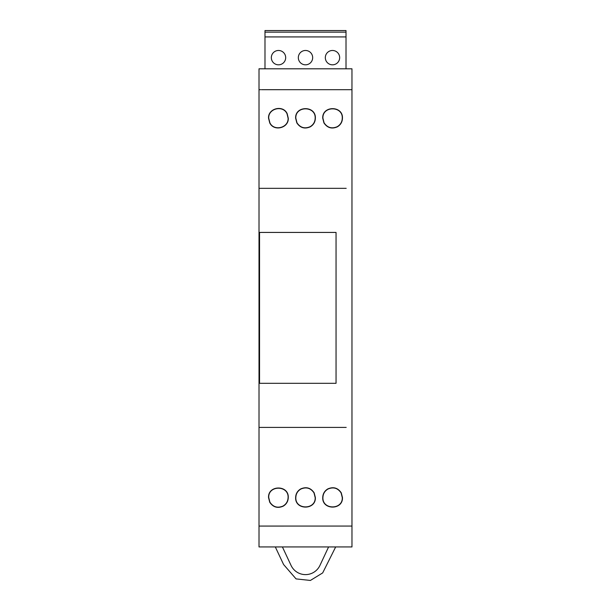 <?xml version="1.0" encoding="UTF-8"?>
<svg xmlns="http://www.w3.org/2000/svg" width="611" height="611" viewBox="0 0 611 611"><rect width="100%" height="100%" fill="white"/><g stroke="black" fill="none" stroke-linecap="round" stroke-linejoin="round"><path stroke-width="0.92" d="M283.16 506.191C277.593 508.573 273.117 507.26 269.734 502.25L268.535 497.56C267.878 484.851 288.934 484.806 288.27 497.56C288.14 501.348 286.437 504.228 283.16 506.191M300.765 488.892C306.317 486.524 310.785 487.838 314.176 492.84L315.368 497.56C316.002 510.238 294.991 510.277 295.64 497.56C295.755 493.749 297.465 490.862 300.765 488.892M327.855 488.892C333.415 486.524 337.883 487.838 341.266 492.84L342.466 497.56C343.099 510.238 322.089 510.277 322.73 497.56C322.852 493.749 324.563 490.862 327.855 488.892M336.05 383.311L259.011 383.311L259.011 232.432L336.05 232.432L336.05 383.311L259.011 383.311L259.011 427.402L264.807 427.402M346.193 427.402L259.011 427.402L259.011 546.937L351.974 546.937L351.974 526.063L259.011 526.071M264.807 188.333L259.011 188.333L259.011 68.799L351.967 68.799L351.974 526.063M296.999 122.826C300.299 127.714 304.675 129.005 310.144 126.691C313.382 124.743 315.055 121.902 315.169 118.183C315.834 105.741 295.182 105.726 295.823 118.183L296.999 122.826M315.368 118.183C315.245 121.994 313.535 124.881 310.235 126.851C304.683 129.219 300.215 127.905 296.824 122.903L295.632 118.183C294.998 105.504 316.009 105.466 315.368 118.183M269.902 122.826C274.026 131.617 288.713 127.798 288.087 118.183L287.033 113.806C283.099 104.794 268.122 108.43 268.725 118.183L269.902 122.826M288.27 118.183C288.904 127.989 273.957 131.884 269.734 122.903L268.535 118.183C267.924 108.284 283.168 104.496 287.201 113.722L288.27 118.183M324.09 122.826C327.389 127.714 331.773 129.005 337.241 126.691C340.472 124.743 342.152 121.902 342.267 118.183C342.931 105.741 322.272 105.726 322.921 118.183L324.09 122.826M342.458 118.183C342.336 121.994 340.632 124.881 337.333 126.851C331.781 129.219 327.305 127.905 323.922 122.903L322.723 118.183C322.089 105.504 343.099 105.466 342.458 118.183M269.917 502.189C273.209 507.061 277.585 508.344 283.046 506.038C286.269 504.121 287.949 501.295 288.087 497.56C288.774 485.103 268.053 485.058 268.733 497.56L269.917 502.189M295.831 497.56C295.166 510.002 315.818 510.017 315.177 497.56L314.001 492.917C310.701 488.029 306.325 486.738 300.856 489.052C297.618 491 295.945 493.841 295.831 497.56M322.921 497.56C322.257 510.002 342.916 510.017 342.267 497.56L341.098 492.917C337.799 488.029 333.415 486.738 327.947 489.052C324.716 491 323.036 493.841 322.921 497.56M339.663 57.648A7.172 7.172 0 0 1 332.491 64.819A7.172 7.172 0 0 1 325.319 57.648A7.172 7.172 0 0 1 332.491 50.476A7.172 7.172 0 0 1 339.663 57.648M285.681 57.648A7.172 7.172 0 0 1 278.509 64.819A7.172 7.172 0 0 1 271.337 57.648A7.172 7.172 0 0 1 278.509 50.476A7.172 7.172 0 0 1 285.681 57.648M312.672 57.648A7.172 7.172 0 0 1 305.5 64.819A7.172 7.172 0 0 1 298.328 57.648A7.172 7.172 0 0 1 305.5 50.476A7.172 7.172 0 0 1 312.672 57.648M259.011 187.806L259.011 188.333L346.193 188.333M351.967 89.695L261.561 89.687M260.821 89.695L259.431 89.695M299.634 68.799L346.009 68.799L346.009 36.927L264.991 36.927L264.991 30.55L346.009 30.55L346.009 36.927M264.991 36.927L264.991 68.799L286.246 68.799M335.676 546.944L322.677 572.919L310.388 580.45L296.06 578.9L310.388 580.45L322.677 572.919L335.676 546.944L328.588 546.937M343.588 546.937L321.6 546.937M282.412 546.937L275.317 546.944L283.588 564.526L296.06 578.9M259.011 427.937L259.011 427.41M259.011 188.333L259.011 232.432M282.412 546.944L291.065 565.435A15.939 15.939 -164.7 0 0 319.935 565.435L328.588 546.944M346.009 32.146L264.991 32.146M259.545 383.311L259.545 232.432"/></g></svg>
